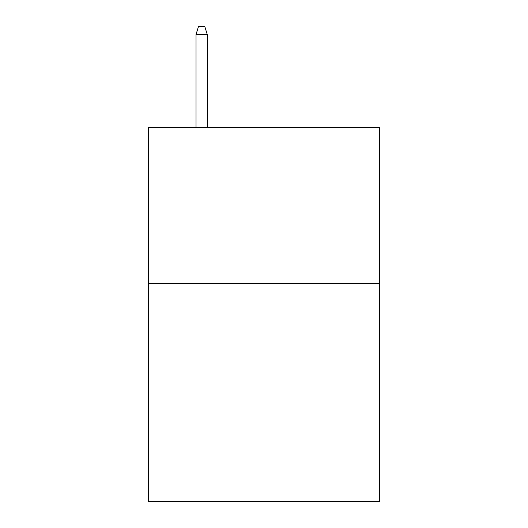 <?xml version="1.0" encoding="UTF-8"?>
<svg xmlns="http://www.w3.org/2000/svg" width="528" height="528" viewBox="0 0 528 528"><rect width="100%" height="100%" fill="white"/><g stroke="black" fill="none" stroke-linecap="round" stroke-linejoin="round"><path stroke-width="0.79" d="M379.368 283.331L379.368 501.6L148.632 501.6L148.632 127.426L379.368 127.426L379.368 283.331L148.632 283.331M207.253 127.426L207.253 34.505L196.027 34.505L196.027 127.426M196.027 34.505L198.521 26.4L204.758 26.4L207.253 34.505"/></g></svg>
